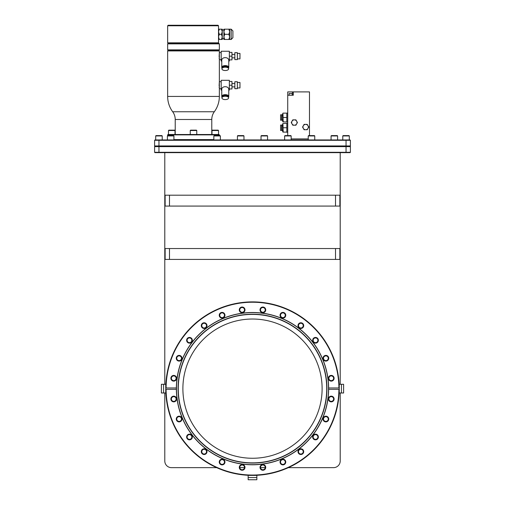 <?xml version="1.0" encoding="UTF-8"?>
<svg xmlns="http://www.w3.org/2000/svg" width="505" height="505" viewBox="0 0 505 505"><rect width="100%" height="100%" fill="white"/><g stroke="black" fill="none" stroke-linecap="round" stroke-linejoin="round"><path stroke-width="0.76" d="M280.572 120.19L280.572 114.793L281.651 114.793L281.651 120.19L280.572 120.19M282.939 121.844L282.137 119.666L282.137 115.317L282.939 113.139M287.724 122.014L283.185 121.844L283.002 114.237M282.939 115.317L282.97 116.074M282.939 119.666L283.002 120.739M286.84 121.844L286.84 117.488L283.185 117.488M286.84 117.488L286.84 113.139L283.185 113.139M286.84 113.139L287.724 112.962M309.483 135.593L309.483 91.904L287.724 91.904L287.724 135.593M287.724 132.285L286.84 132.285L286.84 123.233L287.724 123.233M286.84 132.108L283.185 132.108L283.002 124.508M282.939 129.936L283.002 131.01M282.939 132.108L282.137 129.936L282.137 125.581L282.939 123.409M281.651 125.063L281.651 130.454L280.572 130.454L280.572 125.063L281.651 125.063M282.939 125.587L282.97 126.338M286.84 123.409L283.185 123.409M286.84 127.759L283.185 127.759M287.724 95.249L293.291 95.249L293.291 91.904M154.953 139.942L154.606 140.289L154.953 139.942L350.047 139.942L349.308 139.942L349.308 135.94L348.961 135.593L343.129 135.593L342.781 135.94L349.308 135.94M350.394 145.945L350.047 146.292L346.045 146.292L346.045 140.289L350.394 140.289L350.394 145.945L154.606 145.945L154.606 140.289L346.045 140.289L346.045 139.942L349.308 139.942M213.836 135.94L220.363 135.94L220.363 139.942L220.363 135.94L220.016 135.593L214.183 135.593L213.836 135.94L213.836 139.942L173.928 139.942L173.928 135.94L173.581 135.593L167.755 135.593L167.401 135.94L173.928 135.94M167.654 135.687L167.654 134.86L219.347 134.86L219.347 135.593M173.928 139.595L213.836 139.595M350.047 139.942L350.394 140.289L350.047 139.942M154.606 145.945L154.953 146.292L154.606 146.639L154.606 152.295L350.394 152.295L350.394 146.639L154.606 146.639L154.953 146.292L158.955 146.292L158.955 152.649L154.953 152.649L154.606 152.295L154.953 152.643M346.045 146.639L346.045 152.295L346.045 146.292L158.955 146.292L158.955 139.942M350.047 146.292L350.394 146.639L350.047 146.292M350.047 152.649L350.394 152.295L350.047 152.643L158.955 152.643M164.788 152.649L164.788 384.292L164.788 152.649M164.788 460.951L164.788 392.991L164.788 460.951A6.698 6.698 0 0 0 171.485 467.655L216.67 467.655M288.33 467.655L333.515 467.655L288.33 467.655M340.212 152.649L340.212 384.292L340.212 152.649M340.212 460.951L340.212 392.991L340.212 460.951A6.698 6.698 0 0 1 333.515 467.655M244.483 467.655L239.78 467.655M265.22 467.655L260.517 467.655M182.886 388.642A69.614 69.614 0 0 1 252.5 319.027A69.614 69.614 0 0 1 322.114 388.642A69.614 69.614 0 0 1 252.5 458.256A69.614 69.614 0 0 1 182.886 388.642M252.5 462.952A74.317 74.317 0 0 1 178.183 388.642A74.317 74.317 0 0 1 252.5 314.325A74.317 74.317 0 0 1 326.817 388.642A74.317 74.317 0 0 1 252.5 462.952A74.317 74.317 0 0 1 178.183 388.642A74.317 74.317 0 0 1 252.5 314.325M328.641 389.317A76.141 76.141 0 0 1 252.5 464.783A76.141 76.141 0 0 1 176.359 389.317L165.747 389.317L165.747 387.96A86.759 86.759 0 0 1 252.5 301.883A86.759 86.759 0 0 1 339.253 387.96L339.253 389.317L328.641 389.317L328.641 387.96L338.905 387.96A86.412 86.412 0 0 0 252.5 302.23A86.412 86.412 0 0 0 166.095 387.96L176.359 387.96A76.141 76.141 0 0 1 252.5 312.5A76.141 76.141 0 0 1 328.641 387.96M339.253 389.317L338.905 389.317A86.412 86.412 0 0 1 252.5 475.053A86.412 86.412 0 0 1 166.095 389.317L165.747 389.317A86.759 86.759 0 0 0 252.5 475.401A86.759 86.759 0 0 0 339.253 389.317M165.747 387.96L166.095 387.96L165.747 387.96M260.012 309.887A2.853 2.853 0 0 0 262.865 312.746A2.853 2.853 0 0 0 265.725 309.887A2.853 2.853 0 0 0 262.865 307.034A2.853 2.853 0 0 0 260.012 309.887M280.041 315.259A2.853 2.853 0 0 0 282.895 318.112A2.853 2.853 0 0 0 285.754 315.259A2.853 2.853 0 0 0 282.895 312.399A2.853 2.853 0 0 0 280.041 315.259M298 325.624A2.853 2.853 0 0 0 300.854 328.477A2.853 2.853 0 0 0 303.707 325.624A2.853 2.853 0 0 0 300.854 322.771A2.853 2.853 0 0 0 298 325.624M312.664 340.288A2.853 2.853 0 0 0 315.518 343.141A2.853 2.853 0 0 0 318.371 340.288A2.853 2.853 0 0 0 315.518 337.435A2.853 2.853 0 0 0 312.664 340.288M323.03 358.247A2.853 2.853 0 0 0 325.883 361.1A2.853 2.853 0 0 0 328.736 358.247A2.853 2.853 0 0 0 325.883 355.387A2.853 2.853 0 0 0 323.03 358.247M328.395 378.27A2.853 2.853 0 0 0 331.248 381.13A2.853 2.853 0 0 0 334.108 378.27A2.853 2.853 0 0 0 331.248 375.417A2.853 2.853 0 0 0 328.395 378.27M170.892 378.27A2.853 2.853 0 0 0 173.752 381.13A2.853 2.853 0 0 0 176.605 378.27A2.853 2.853 0 0 0 173.752 375.417A2.853 2.853 0 0 0 170.892 378.27M176.264 358.247A2.853 2.853 0 0 0 179.117 361.1A2.853 2.853 0 0 0 181.97 358.247A2.853 2.853 0 0 0 179.117 355.387A2.853 2.853 0 0 0 176.264 358.247M186.629 340.288A2.853 2.853 0 0 0 189.482 343.141A2.853 2.853 0 0 0 192.336 340.288A2.853 2.853 0 0 0 189.482 337.435A2.853 2.853 0 0 0 186.629 340.288M201.293 325.624A2.853 2.853 0 0 0 204.146 328.477A2.853 2.853 0 0 0 207 325.624A2.853 2.853 0 0 0 204.146 322.771A2.853 2.853 0 0 0 201.293 325.624M219.246 315.259A2.853 2.853 0 0 0 222.105 318.112A2.853 2.853 0 0 0 224.959 315.259A2.853 2.853 0 0 0 222.105 312.399A2.853 2.853 0 0 0 219.246 315.259M239.275 309.887A2.853 2.853 0 0 0 242.135 312.746A2.853 2.853 0 0 0 244.988 309.887A2.853 2.853 0 0 0 242.135 307.034A2.853 2.853 0 0 0 239.275 309.887M328.395 399.007A2.853 2.853 0 0 0 331.248 401.86A2.853 2.853 0 0 0 334.108 399.007A2.853 2.853 0 0 0 331.248 396.154A2.853 2.853 0 0 0 328.395 399.007M323.03 419.036A2.853 2.853 0 0 0 325.883 421.89A2.853 2.853 0 0 0 328.736 419.036A2.853 2.853 0 0 0 325.883 416.183A2.853 2.853 0 0 0 323.03 419.036M312.664 436.995A2.853 2.853 0 0 0 315.518 439.849A2.853 2.853 0 0 0 318.371 436.995A2.853 2.853 0 0 0 315.518 434.142A2.853 2.853 0 0 0 312.664 436.995M298 451.659A2.853 2.853 0 0 0 300.854 454.513A2.853 2.853 0 0 0 303.707 451.659A2.853 2.853 0 0 0 300.854 448.806A2.853 2.853 0 0 0 298 451.659M280.041 462.024A2.853 2.853 0 0 0 282.895 464.878A2.853 2.853 0 0 0 285.754 462.024A2.853 2.853 0 0 0 282.895 459.171A2.853 2.853 0 0 0 280.041 462.024M260.012 467.39A2.853 2.853 0 0 0 262.865 470.25A2.853 2.853 0 0 0 265.725 467.39A2.853 2.853 0 0 0 262.865 464.537A2.853 2.853 0 0 0 260.012 467.39M239.275 467.39A2.853 2.853 0 0 0 242.135 470.25A2.853 2.853 0 0 0 244.988 467.39A2.853 2.853 0 0 0 242.135 464.537A2.853 2.853 0 0 0 239.275 467.39M219.246 462.024A2.853 2.853 0 0 0 222.105 464.878A2.853 2.853 0 0 0 224.959 462.024A2.853 2.853 0 0 0 222.105 459.171A2.853 2.853 0 0 0 219.246 462.024M201.293 451.659A2.853 2.853 0 0 0 204.146 454.513A2.853 2.853 0 0 0 207 451.659A2.853 2.853 0 0 0 204.146 448.806A2.853 2.853 0 0 0 201.293 451.659M186.629 436.995A2.853 2.853 0 0 0 189.482 439.849A2.853 2.853 0 0 0 192.336 436.995A2.853 2.853 0 0 0 189.482 434.142A2.853 2.853 0 0 0 186.629 436.995M176.264 419.036A2.853 2.853 0 0 0 179.117 421.89A2.853 2.853 0 0 0 181.97 419.036A2.853 2.853 0 0 0 179.117 416.183A2.853 2.853 0 0 0 176.264 419.036M170.892 399.007A2.853 2.853 0 0 0 173.752 401.86A2.853 2.853 0 0 0 176.605 399.007A2.853 2.853 0 0 0 173.752 396.154A2.853 2.853 0 0 0 170.892 399.007M260.498 309.887A2.367 2.367 0 0 0 262.865 312.254A2.367 2.367 0 0 0 265.232 309.887A2.367 2.367 0 0 0 262.865 307.52A2.367 2.367 0 0 0 260.498 309.887M280.527 315.259A2.367 2.367 0 0 0 282.895 317.626A2.367 2.367 0 0 0 285.262 315.259A2.367 2.367 0 0 0 282.895 312.892A2.367 2.367 0 0 0 280.527 315.259M298.487 325.624A2.367 2.367 0 0 0 300.854 327.991A2.367 2.367 0 0 0 303.221 325.624A2.367 2.367 0 0 0 300.854 323.257A2.367 2.367 0 0 0 298.487 325.624M313.15 340.288A2.367 2.367 0 0 0 315.518 342.655A2.367 2.367 0 0 0 317.885 340.288A2.367 2.367 0 0 0 315.518 337.921A2.367 2.367 0 0 0 313.15 340.288M323.516 358.247A2.367 2.367 0 0 0 325.883 360.614A2.367 2.367 0 0 0 328.25 358.247A2.367 2.367 0 0 0 325.883 355.88A2.367 2.367 0 0 0 323.516 358.247M328.888 378.27A2.367 2.367 0 0 0 331.248 380.637A2.367 2.367 0 0 0 333.616 378.27A2.367 2.367 0 0 0 331.248 375.909A2.367 2.367 0 0 0 328.888 378.27M328.888 399.007A2.367 2.367 0 0 0 331.248 401.374A2.367 2.367 0 0 0 333.616 399.007A2.367 2.367 0 0 0 331.248 396.64A2.367 2.367 0 0 0 328.888 399.007M323.516 419.036A2.367 2.367 0 0 0 325.883 421.404A2.367 2.367 0 0 0 328.25 419.036A2.367 2.367 0 0 0 325.883 416.669A2.367 2.367 0 0 0 323.516 419.036M313.15 436.995A2.367 2.367 0 0 0 315.518 439.363A2.367 2.367 0 0 0 317.885 436.995A2.367 2.367 0 0 0 315.518 434.628A2.367 2.367 0 0 0 313.15 436.995M298.487 451.659A2.367 2.367 0 0 0 300.854 454.027A2.367 2.367 0 0 0 303.221 451.659A2.367 2.367 0 0 0 300.854 449.292A2.367 2.367 0 0 0 298.487 451.659M280.527 462.024A2.367 2.367 0 0 0 282.895 464.392A2.367 2.367 0 0 0 285.262 462.024A2.367 2.367 0 0 0 282.895 459.657A2.367 2.367 0 0 0 280.527 462.024M260.498 467.39A2.367 2.367 0 0 0 262.865 469.757A2.367 2.367 0 0 0 265.232 467.39A2.367 2.367 0 0 0 262.865 465.023A2.367 2.367 0 0 0 260.498 467.39M169.484 259.418L165.135 259.418L165.135 248.542L169.484 248.542L169.484 259.418L335.516 259.418L335.516 248.542L339.865 248.542L339.865 259.418L335.516 259.418M335.516 248.542L169.484 248.542M169.484 195.195L169.484 206.078L335.516 206.078L335.516 195.195L165.135 195.195L165.135 206.078L169.484 206.078M335.516 195.195L339.865 195.195L339.865 206.078L335.516 206.078M176.359 387.96L176.359 389.317M239.768 467.39A2.367 2.367 0 0 0 242.135 469.757A2.367 2.367 0 0 0 244.502 467.39A2.367 2.367 0 0 0 242.135 465.023A2.367 2.367 0 0 0 239.768 467.39M219.738 462.024A2.367 2.367 0 0 0 222.105 464.392A2.367 2.367 0 0 0 224.472 462.024A2.367 2.367 0 0 0 222.105 459.657A2.367 2.367 0 0 0 219.738 462.024M201.779 451.659A2.367 2.367 0 0 0 204.146 454.027A2.367 2.367 0 0 0 206.513 451.659A2.367 2.367 0 0 0 204.146 449.292A2.367 2.367 0 0 0 201.779 451.659M187.115 436.995A2.367 2.367 0 0 0 189.482 439.363A2.367 2.367 0 0 0 191.85 436.995A2.367 2.367 0 0 0 189.482 434.628A2.367 2.367 0 0 0 187.115 436.995M176.75 419.036A2.367 2.367 0 0 0 179.117 421.404A2.367 2.367 0 0 0 181.484 419.036A2.367 2.367 0 0 0 179.117 416.669A2.367 2.367 0 0 0 176.75 419.036M171.384 399.007A2.367 2.367 0 0 0 173.752 401.374A2.367 2.367 0 0 0 176.112 399.007A2.367 2.367 0 0 0 173.752 396.64A2.367 2.367 0 0 0 171.384 399.007M171.384 378.27A2.367 2.367 0 0 0 173.752 380.637A2.367 2.367 0 0 0 176.112 378.27A2.367 2.367 0 0 0 173.752 375.909A2.367 2.367 0 0 0 171.384 378.27M176.75 358.247A2.367 2.367 0 0 0 179.117 360.614A2.367 2.367 0 0 0 181.484 358.247A2.367 2.367 0 0 0 179.117 355.88A2.367 2.367 0 0 0 176.75 358.247M187.115 340.288A2.367 2.367 0 0 0 189.482 342.655A2.367 2.367 0 0 0 191.85 340.288A2.367 2.367 0 0 0 189.482 337.921A2.367 2.367 0 0 0 187.115 340.288M201.779 325.624A2.367 2.367 0 0 0 204.146 327.991A2.367 2.367 0 0 0 206.513 325.624A2.367 2.367 0 0 0 204.146 323.257A2.367 2.367 0 0 0 201.779 325.624M219.738 315.259A2.367 2.367 0 0 0 222.105 317.626A2.367 2.367 0 0 0 224.472 315.259A2.367 2.367 0 0 0 222.105 312.892A2.367 2.367 0 0 0 219.738 315.259M239.768 309.887A2.367 2.367 0 0 0 242.135 312.254A2.367 2.367 0 0 0 244.502 309.887A2.367 2.367 0 0 0 242.135 307.52A2.367 2.367 0 0 0 239.768 309.887M219.347 134.86L219 134.513L168.007 134.513L167.654 134.86M211.993 130.511L211.993 134.513L218.52 134.513L218.52 130.511L218.173 130.157L212.34 130.157L211.993 130.511L218.52 130.511M168.481 130.511L168.481 134.513L175.008 134.513L175.008 130.511L174.661 130.157L168.834 130.157L168.481 130.511L175.008 130.511M196.767 134.513L211.778 134.513L211.778 119.489L175.229 119.489L175.229 134.513L196.767 134.513L196.767 130.511L196.413 130.157L190.587 130.157L190.24 130.511L196.767 130.511M211.778 119.489A13.054 13.054 0 0 1 214.316 111.756A25.843 25.843 0 0 0 219.347 96.436L219.347 88.728L221.171 88.728M175.229 119.489A13.054 13.054 0 0 0 172.685 111.756A25.843 25.843 0 0 1 167.654 96.436L167.654 50.923L219.347 50.923L219.347 88.728M219.246 58.845L219.164 57.905M219.113 56.762L219.347 52.615L221.171 52.615M219.246 87.908L219.164 86.974M219.113 85.831L219.347 81.684L221.171 81.684M228.771 90.105L229.352 90.105L229.352 80.308L221.171 80.308L221.171 90.105L221.758 90.105M228.588 96.966A3.51 1.755 0 0 0 228.771 96.411L228.771 89.448C228.702 85.686 221.607 85.907 221.758 89.448L221.758 96.411A3.51 1.755 0 0 0 221.935 96.966M229.352 88.968L231.965 88.968L231.965 85.206L229.352 85.206M229.352 81.444L231.965 81.444L231.965 85.206M234.838 86.892L231.965 86.892M234.838 83.521L231.965 83.521M234.838 81.728L234.838 88.684L237.356 88.684L237.356 81.728L234.838 81.728M237.356 82.466L239.97 82.466L239.97 87.946L237.356 87.946M228.771 96.411A3.51 1.755 180 0 0 225.262 94.656A3.51 1.755 180 0 0 221.758 96.411M226.928 95.71A2.178 1.086 180 0 0 223.595 95.71M228.614 97.168A3.352 1.673 180 0 0 225.262 95.489A3.352 1.673 180 0 0 221.916 97.168L221.916 97.919A3.352 1.673 180 0 1 225.262 96.247A3.352 1.673 180 0 1 228.614 97.919L228.614 97.168M228.614 97.919A3.352 1.673 0 0 1 225.262 99.592A3.352 1.673 0 0 1 221.916 97.919M168.178 50.399L218.823 50.399L219.347 49.875L167.654 49.875L168.178 50.399L167.654 50.923M218.823 50.399L219.347 50.923M219.347 49.875L219.347 43.872L167.654 43.872L167.654 49.875M167.654 42.83L167.654 25.774L218.514 25.774L217.99 25.25L168.178 25.25L217.99 25.25L218.514 25.774L218.514 42.83L217.99 43.348L218.514 42.83L167.654 42.83L168.178 43.348L167.654 43.872L168.178 43.348L218.823 43.348L219.347 43.872M218.514 29.183L219.303 29.183L218.514 31.752L219.303 34.315L218.514 36.884L219.303 39.453L218.514 39.453M222.25 29.183L221.455 29.183L222.25 31.752L221.455 34.315L222.25 36.884L221.455 39.453L222.25 39.453L222.25 29.183M219.303 29.183L221.455 29.183M219.303 39.453L221.455 39.453M219.303 34.315L221.455 34.315M224.7 29.183L223.904 29.183L223.904 31.752L224.7 34.315L223.904 36.884L223.904 31.752L224.7 29.183L228.853 29.183L229.649 31.752L228.853 34.315L229.649 36.884L228.853 39.453L231.164 39.453L232.906 37.711L232.906 30.925L232.906 37.711M224.7 39.453L223.904 36.884L223.904 39.453L228.853 39.453M229.649 39.453L229.649 29.183L228.853 29.183M224.7 34.315L228.853 34.315M221.171 59.666L219.347 59.666M228.771 61.042L229.352 61.042L229.352 51.245L221.171 51.245L221.171 61.042L221.758 61.042M228.588 67.904A3.51 1.755 0 0 0 228.771 67.348L228.771 60.385C228.702 56.623 221.607 56.844 221.758 60.385L221.758 67.348A3.51 1.755 0 0 0 221.935 67.904M229.352 59.899L231.965 59.899L231.965 56.143L229.352 56.143M229.352 52.381L231.965 52.381L231.965 56.143M234.838 57.829L231.965 57.829M234.838 54.452L231.965 54.452M234.838 52.659L234.838 59.622L237.356 59.622L237.356 52.659L234.838 52.659M237.356 53.404L239.97 53.404L239.97 58.883L237.356 58.883M228.771 67.348A3.51 1.755 180 0 0 225.262 65.593A3.51 1.755 180 0 0 221.758 67.348M226.928 66.647A2.178 1.086 180 0 0 223.595 66.647M228.614 68.099A3.352 1.673 180 0 0 225.262 66.426A3.352 1.673 180 0 0 221.916 68.099L221.916 68.857A3.352 1.673 180 0 1 225.262 67.178A3.352 1.673 180 0 1 228.614 68.857L228.614 68.099M228.614 68.857A3.352 1.673 0 0 1 225.262 70.53A3.352 1.673 0 0 1 221.916 68.857M190.24 134.513L190.24 130.511M167.401 139.942L167.401 135.94L167.401 139.942M243.965 139.942L243.965 135.94L243.965 139.942M237.438 139.942L237.438 135.94L243.965 135.94L243.618 135.593L237.786 135.593L237.438 135.94L237.438 139.942M267.562 139.942L267.562 135.94L267.562 139.942M261.034 139.942L261.034 135.94L267.562 135.94L267.214 135.593L261.382 135.593L261.034 135.94L261.034 139.942M291.164 135.94L290.817 135.593L284.984 135.593L284.637 135.94L284.637 139.942L284.637 135.94L291.164 135.94L291.164 139.942M314.76 139.942L314.76 135.94L314.76 139.942M337.599 139.942L337.599 135.94L337.599 139.942M331.072 139.942L331.072 135.94L337.599 135.94L337.245 135.593L331.419 135.593L331.072 135.94L331.072 139.942M308.233 139.942L308.233 135.94L314.76 135.94L314.413 135.593L308.587 135.593L308.233 135.94M162.219 139.942L162.219 135.94L161.871 135.593L156.039 135.593L155.691 135.94L162.219 135.94M155.691 139.942L155.691 135.94M342.781 139.942L342.781 135.94M291.164 138.894L308.233 138.894M307.198 124.381L304.105 124.381L303.328 125.72A2.683 2.683 0 0 0 303.328 128.403L304.105 129.741L307.198 129.741L308.744 127.064L307.198 124.381M305.651 124.381A2.683 2.683 0 0 0 303.328 125.72L302.558 127.064L303.328 128.403A2.683 2.683 0 0 0 307.974 128.403A2.683 2.683 0 0 0 305.651 124.381M297.432 122.538L295.886 119.855L294.339 119.855A2.683 2.683 0 0 0 292.016 121.2L291.246 122.538L292.793 125.215L295.886 125.215L296.662 123.877A2.683 2.683 0 0 0 294.339 119.855L292.793 119.855L292.016 121.2A2.683 2.683 0 0 0 294.339 125.215A2.683 2.683 0 0 0 296.662 123.877L297.432 122.538M289.138 95.249L289.138 93.507L292.231 93.507L292.231 95.249M341.43 384.292L343.608 384.292L343.608 392.991L339.259 392.991L339.259 384.292L341.43 384.292L341.43 392.991M163.57 392.991L161.392 392.991L161.392 384.292L163.57 384.292L163.57 392.991L165.741 392.991L165.741 384.292L163.57 384.292M248.151 479.75L248.151 477.572L256.849 477.572L256.849 479.75L248.151 479.75M256.849 477.572L256.849 475.401L248.151 475.401L248.151 477.572M265.586 309.887A2.721 2.721 0 0 1 262.865 312.608A2.721 2.721 0 0 1 260.151 309.887A2.721 2.721 0 0 1 262.865 307.173A2.721 2.721 0 0 1 265.586 309.887M285.615 315.259A2.721 2.721 0 0 1 282.895 317.973A2.721 2.721 0 0 1 280.18 315.259A2.721 2.721 0 0 1 282.895 312.538A2.721 2.721 0 0 1 285.615 315.259M303.574 325.624A2.721 2.721 0 0 1 300.854 328.345A2.721 2.721 0 0 1 298.133 325.624A2.721 2.721 0 0 1 300.854 322.903A2.721 2.721 0 0 1 303.574 325.624M318.238 340.288A2.721 2.721 0 0 1 315.518 343.009A2.721 2.721 0 0 1 312.797 340.288A2.721 2.721 0 0 1 315.518 337.567A2.721 2.721 0 0 1 318.238 340.288M328.603 358.247A2.721 2.721 0 0 1 325.883 360.961A2.721 2.721 0 0 1 323.162 358.247A2.721 2.721 0 0 1 325.883 355.526A2.721 2.721 0 0 1 328.603 358.247M333.969 378.27A2.721 2.721 0 0 1 331.248 380.991A2.721 2.721 0 0 1 328.534 378.27A2.721 2.721 0 0 1 331.248 375.556A2.721 2.721 0 0 1 333.969 378.27M333.969 399.007A2.721 2.721 0 0 1 331.248 401.727A2.721 2.721 0 0 1 328.534 399.007A2.721 2.721 0 0 1 331.248 396.292A2.721 2.721 0 0 1 333.969 399.007M328.603 419.036A2.721 2.721 0 0 1 325.883 421.757A2.721 2.721 0 0 1 323.162 419.036A2.721 2.721 0 0 1 325.883 416.316A2.721 2.721 0 0 1 328.603 419.036M318.238 436.995A2.721 2.721 0 0 1 315.518 439.716A2.721 2.721 0 0 1 312.797 436.995A2.721 2.721 0 0 1 315.518 434.275A2.721 2.721 0 0 1 318.238 436.995M303.574 451.659A2.721 2.721 0 0 1 300.854 454.38A2.721 2.721 0 0 1 298.133 451.659A2.721 2.721 0 0 1 300.854 448.939A2.721 2.721 0 0 1 303.574 451.659M285.615 462.024A2.721 2.721 0 0 1 282.895 464.745A2.721 2.721 0 0 1 280.18 462.024A2.721 2.721 0 0 1 282.895 459.304A2.721 2.721 0 0 1 285.615 462.024M265.586 467.39A2.721 2.721 0 0 1 262.865 470.111A2.721 2.721 0 0 1 260.151 467.39A2.721 2.721 0 0 1 262.865 464.676A2.721 2.721 0 0 1 265.586 467.39M244.849 467.39A2.721 2.721 0 0 1 242.135 470.111A2.721 2.721 0 0 1 239.414 467.39A2.721 2.721 0 0 1 242.135 464.676A2.721 2.721 0 0 1 244.849 467.39M224.82 462.024A2.721 2.721 0 0 1 222.105 464.745A2.721 2.721 0 0 1 219.385 462.024A2.721 2.721 0 0 1 222.105 459.304A2.721 2.721 0 0 1 224.82 462.024M206.867 451.659A2.721 2.721 0 0 1 204.146 454.38A2.721 2.721 0 0 1 201.426 451.659A2.721 2.721 0 0 1 204.146 448.939A2.721 2.721 0 0 1 206.867 451.659M192.203 436.995A2.721 2.721 0 0 1 189.482 439.716A2.721 2.721 0 0 1 186.762 436.995A2.721 2.721 0 0 1 189.482 434.275A2.721 2.721 0 0 1 192.203 436.995M181.838 419.036A2.721 2.721 0 0 1 179.117 421.757A2.721 2.721 0 0 1 176.397 419.036A2.721 2.721 0 0 1 179.117 416.316A2.721 2.721 0 0 1 181.838 419.036M176.466 399.007A2.721 2.721 0 0 1 173.752 401.727A2.721 2.721 0 0 1 171.031 399.007A2.721 2.721 0 0 1 173.752 396.292A2.721 2.721 0 0 1 176.466 399.007M176.466 378.27A2.721 2.721 0 0 1 173.752 380.991A2.721 2.721 0 0 1 171.031 378.27A2.721 2.721 0 0 1 173.752 375.556A2.721 2.721 0 0 1 176.466 378.27M181.838 358.247A2.721 2.721 0 0 1 179.117 360.961A2.721 2.721 0 0 1 176.397 358.247A2.721 2.721 0 0 1 179.117 355.526A2.721 2.721 0 0 1 181.838 358.247M192.203 340.288A2.721 2.721 0 0 1 189.482 343.009A2.721 2.721 0 0 1 186.762 340.288A2.721 2.721 0 0 1 189.482 337.567A2.721 2.721 0 0 1 192.203 340.288M206.867 325.624A2.721 2.721 0 0 1 204.146 328.345A2.721 2.721 0 0 1 201.426 325.624A2.721 2.721 0 0 1 204.146 322.903A2.721 2.721 0 0 1 206.867 325.624M224.82 315.259A2.721 2.721 0 0 1 222.105 317.973A2.721 2.721 0 0 1 219.385 315.259A2.721 2.721 0 0 1 222.105 312.538A2.721 2.721 0 0 1 224.82 315.259M244.849 309.887A2.721 2.721 0 0 1 242.135 312.608A2.721 2.721 0 0 1 239.414 309.887A2.721 2.721 0 0 1 242.135 307.173A2.721 2.721 0 0 1 244.849 309.887M292.427 91.904L292.427 95.249M346.045 152.649L346.045 152.295M252.5 314.413A74.229 74.229 0 0 0 178.271 388.642A74.229 74.229 0 0 0 252.5 462.87A74.229 74.229 0 0 0 326.729 388.642A74.229 74.229 0 0 0 252.5 314.413M252.5 463.072A74.431 74.431 0 0 1 178.069 388.642A74.431 74.431 0 0 1 252.5 314.211A74.431 74.431 0 0 1 326.931 388.642A74.431 74.431 0 0 1 252.5 463.072M252.5 312.614A76.028 76.028 0 0 0 176.472 388.642A76.028 76.028 0 0 0 252.5 464.663A76.028 76.028 0 0 0 328.528 388.642A76.028 76.028 0 0 0 252.5 312.614M214.316 111.756L172.685 111.756M219.347 96.436L167.654 96.436M229.649 29.183L231.164 29.183L231.164 39.453M282.137 115.487L281.651 115.487M282.137 119.489L281.651 119.489M282.137 125.758L281.651 125.758M282.137 129.76L281.651 129.76M168.178 25.25L167.654 25.774M222.25 29.965L223.904 29.965M222.25 38.67L223.904 38.67M231.164 29.183L232.906 30.925"/></g></svg>
